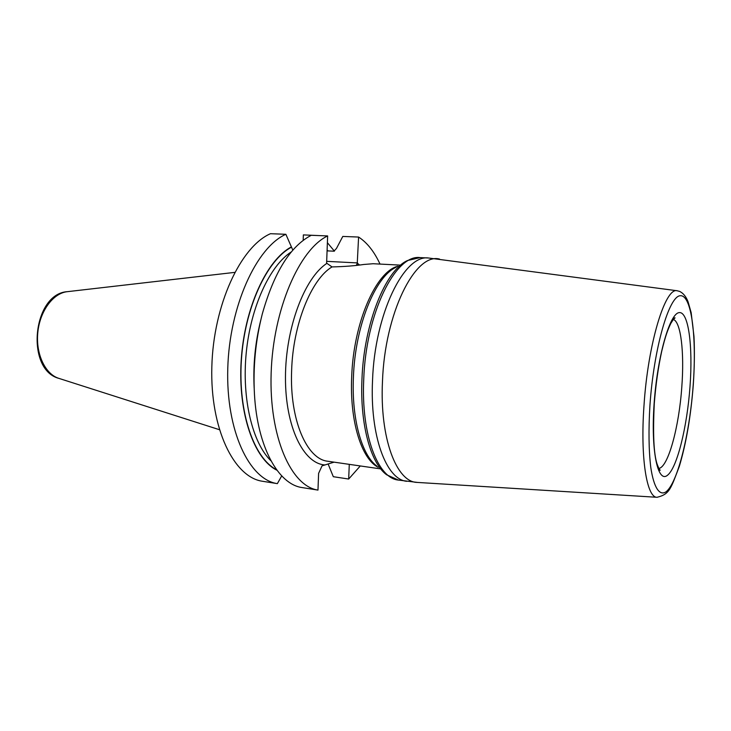 <?xml version="1.0" encoding="UTF-8"?>
<svg xmlns="http://www.w3.org/2000/svg" width="731" height="731" viewBox="0 0 731 731"><rect width="100%" height="100%" fill="white"/><g stroke="black" fill="none" stroke-linecap="round" stroke-linejoin="round"><path stroke-width="1.1" d="M327.643 235.93C299.445 249.198 273.102 309.432 271.146 373.102C268.981 436.809 291.185 486.371 317.976 490.09L302.067 487.568C278.401 484.379 257.385 447.18 254.461 394.338C252.953 367.108 255.576 340.28 262.319 313.855C274.079 272.352 290.399 246.164 311.278 235.291L327.643 235.93L326.611 263.133L332.02 266.916C344.164 266.641 354.745 265.828 363.773 264.476L373.102 263.727L399.793 265.088M334.094 462.156L322.051 465.848L318.606 473.368L317.976 490.09M357.148 265.243L358.592 237.054C367.099 242.564 374.235 251.574 380.019 264.083M328.1 463.947L333.309 476.703L348.678 479.033L360.292 465.949M348.678 479.033L349.281 464.359M292.829 250.157L285.867 234.295L270.479 233.701C240.691 246.539 213.37 304.937 211.835 366.798C210.071 428.695 233.938 477.233 262.392 481.254L277.36 483.63C249.335 479.691 225.906 430.879 227.77 368.497C229.415 306.152 256.48 247.252 285.867 234.295M303.173 240.344L303.365 234.898L318.387 235.565M327.387 242.683L334.414 251.162M327.077 250.87L333.948 251.19L336.498 248.403L342.793 236.433L358.592 237.054M277.36 483.63L281.718 475.89M291.349 246.941C266.714 259.88 244.382 308.053 241.184 360.685C237.858 413.326 254.169 459.214 276.958 470.234M328.073 250.916L327.104 250.112M357.532 262.922L326.675 261.351M324.866 464.934C303.429 463.609 285.245 426.767 285.465 377.351C285.519 327.991 304.462 277.963 326.757 263.452M356.335 265.335L357.377 263.233L359.524 264.96M276.565 469.713C253.986 458.328 237.977 412.503 241.385 360.2C244.675 307.915 266.87 260.163 291.34 247.261M327.095 250.413L327.68 250.897M270.982 460.822C252.542 443.114 241.696 399.08 246.228 352.909C250.715 306.737 269.876 265.627 291.404 251.829M254.16 387.978C252.999 365.007 255.21 342.355 260.793 320.041M332.02 266.916C311.342 279.132 292.903 324.463 291.623 370.727C289.558 419.996 306.883 459.351 327.908 461.261L379.892 468.79M397.856 266.23C376.072 271.475 353.429 322.673 351.684 376.977C349.646 421.504 361.598 459.077 378.21 467.292M376.739 465.985C361.726 455.011 351.529 418.918 353.411 377.242C355.12 325.862 375.378 276.345 396.156 267.235M398.422 480.075C377.808 478.321 361.068 434.79 363.727 379.499C365.865 313.096 395.572 253.913 420.161 257.604L407.542 260.519C385.584 270.031 363.864 323.55 361.964 379.225C359.89 424.373 370.727 463.235 386.617 474.775L398.422 480.075L417.62 482.442M420.161 257.604L428.503 257.997C404.216 254.306 374.747 313.745 372.536 380.422C369.831 435.941 386.315 479.591 406.692 481.3M657.251 497.299L657.014 497.29C669.824 494.257 670.747 488.637 679.318 466.378C686.171 443.415 690.822 416.323 693.271 385.091C694.459 367.565 694.697 351.364 693.984 336.47L691.151 312.594L688.118 301.912C686.126 296.631 683.257 293.113 679.519 291.367L677.189 290.764C665.329 287.027 647.949 343.451 643.984 405.705C640.237 457.752 646.752 497.674 657.014 497.29L417.182 482.414C396.613 482.305 379.645 438.262 382.477 381.399C384.798 313.288 414.952 253.264 439.029 258.938L439.45 259.002M428.503 257.997L677.454 290.792M693.198 385.146C696.807 336.954 691.572 294.529 680.25 295.735C669.02 296 653.797 348.203 649.914 405.632C648.461 429.947 648.753 450.579 650.791 467.511C653.861 488.025 659.682 496.322 666.224 491.671C677.902 482.168 689.708 433.309 693.198 385.146M654.117 403.64C650.791 450.598 657.699 483.319 667.394 475.333C677.07 468.05 687.076 427.206 690 386.653C693.034 346.083 688.474 310.986 679.044 312.64C669.678 313.562 657.315 356.719 654.117 403.64M673.333 319.392C680.954 322.015 684.399 352.57 681.822 386.662C679.117 426.749 668.198 467.31 658.777 468.452M219.327 429.673L59.083 378.439C45.386 374.446 35.627 354.142 37.802 332.55C39.849 310.949 53.354 292.912 67.554 291.651L234.697 272.389M658.996 468.854L660.166 470.188C659.974 471.002 658.942 468.937 657.068 463.984C653.724 453.896 652.801 433.73 654.291 403.503C655.753 384.871 658.202 367.556 661.656 351.556C665.649 335.045 667.759 329.928 670.793 323.44C673.589 318.954 675.005 317.126 675.033 317.958L673.635 319.036M59.083 378.439C25.128 369.904 32.603 293.451 67.554 291.651"/></g></svg>
